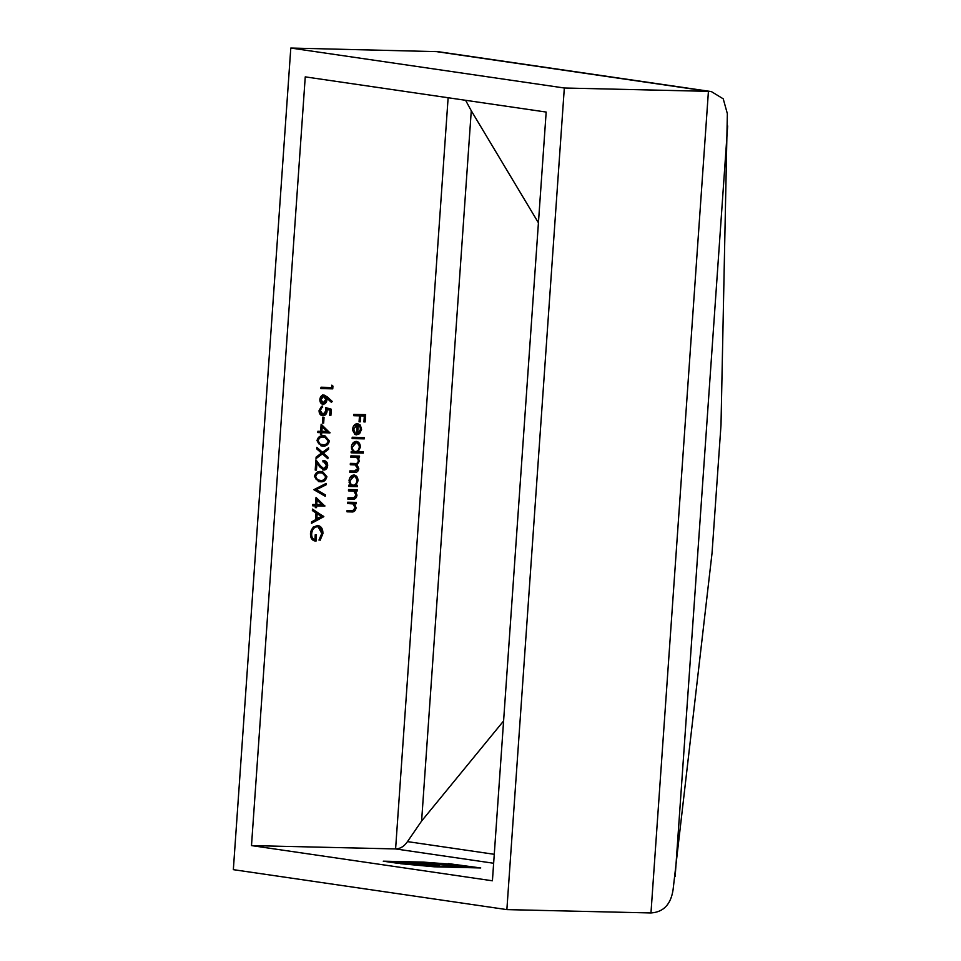 <?xml version="1.0" encoding="UTF-8"?>
<svg xmlns="http://www.w3.org/2000/svg" width="961" height="961" viewBox="0 0 961 961"><rect width="100%" height="100%" fill="white"/><g stroke="black" fill="none" stroke-linecap="round" stroke-linejoin="round"><path stroke-width="1.44" d="M465.58 100.292L471.274 110.743L421.603 821.042L407.476 841.62C404.245 846.365 400.293 848.803 395.596 848.935L251.494 845.596L492.416 880.793L546.172 112.065L305.25 76.868L251.494 845.596M448.367 863.615L480.74 867.963L434.216 866.798L400.569 863.699L436.895 866.486L472.235 867.302L455.19 864.816L427.08 862.654L391.74 861.825L449.039 864.732L461.773 866.462L431.033 863.987L425.363 863.855L439.657 865.945L433.495 865.801L419.2 863.723L397.157 863.206L383.247 861.176L423.357 862.101L448.331 863.999M321.971 415.645L322.884 415.777C320.313 415.476 319.04 413.698 319.076 410.443L322.74 405.95L320.289 410.551L323.016 414.431L325.887 410.876L325.515 407.56L331.329 409.23L330.896 415.38L329.683 415.356L330.031 410.251L326.98 409.374L327.088 411.14C326.668 414.119 325.262 415.657 322.884 415.777L322.391 415.729M321.527 406.323L319.124 410.383L321.503 414.227L323.016 414.431M322.452 423.08L322.848 417.314L324.061 417.338L323.665 423.104L322.452 423.08M320.662 431.321L321.154 424.209L329.971 432.882L321.779 432.69L321.659 434.42L320.445 434.396L320.566 432.666L317.827 432.594L317.923 431.249L320.662 431.321M316.806 447.297L322.5 452.343L328.626 447.766L328.518 449.316L323.401 453.136L327.965 457.172L327.857 458.721L322.391 453.892L316.013 458.637L316.121 457.088L321.491 453.087L316.698 448.859L316.806 447.297M324.073 460.655C326.464 460.956 327.665 462.625 327.689 465.641C327.329 468.403 326.055 469.881 323.845 470.085L319.809 466.95L316.914 463.13L316.421 470.109L315.208 470.073L315.917 459.887L320.409 465.821L323.845 468.74L326.476 465.544L323.989 462.001L324.47 460.703M322.848 461.833L323.989 462.001M315.833 461.136L319.256 465.653L322.367 468.536L323.845 468.74M320.313 481.749L318.908 481.641L314.463 476.428C315.508 472.668 317.707 471.046 321.034 471.563L322.608 471.683L326.908 476.716C325.863 480.524 323.665 482.194 320.313 481.749L318.319 481.533M312.481 509.09L323.809 516.67L311.484 523.325L311.592 521.859L315.532 519.733L316.013 512.934L312.373 510.567L312.481 509.09M352.122 438.588L352.219 437.243L364.363 437.531L364.267 438.877L352.122 438.588M356.279 441.387C358.982 441.808 360.339 443.754 360.339 447.237L358.201 451.634L363.366 451.754L363.27 453.099L351.125 452.811L351.221 451.466L352.711 451.502L351.378 446.985C351.87 443.514 353.504 441.64 356.279 441.387L356.771 441.423M353.9 491.203L348.459 490.867L348.555 489.521L357.216 489.726L357.12 491.071L355.558 491.035L356.975 495.239C356.387 498.254 354.825 499.576 352.303 499.24L347.882 499.131L347.978 497.786L354.032 497.774L355.93 494.987L353.9 491.203L352.062 490.879M353.011 503.888L347.582 503.552L347.666 502.207L356.327 502.411L356.231 503.756L354.669 503.72L356.087 507.925C355.498 510.94 353.936 512.261 351.414 511.925L346.993 511.817L347.089 510.471L353.143 510.459L355.041 507.672L353.011 503.888L351.173 503.564M353.924 475.022C356.639 475.443 357.985 477.389 357.985 480.872L355.918 485.269L357.516 485.305L357.42 486.65L348.771 486.446L348.867 485.101L350.369 485.137L349.023 480.62C349.528 477.149 351.161 475.275 353.924 475.022L354.417 475.058M350.813 457.232L350.909 455.886L359.558 456.091L359.474 457.436L357.96 457.4L359.354 461.22L357.024 464.656L358.825 468.728C358.249 471.467 356.783 472.668 354.453 472.331L349.768 472.223L349.864 470.878L354.549 470.986L357.78 468.463L355.077 464.92L350.297 464.728L350.381 463.382L354.789 463.49C356.627 463.899 357.804 463.058 358.309 460.956C358.033 458.301 356.747 457.088 354.453 457.316L350.813 457.232M353.288 457.148L350.825 457.088M357.468 423.693L360.267 425.026L361.588 429.351L359.57 433.723L356.483 434.84L357.168 425.038L353.708 428.966L355.246 433.039L354.669 434.228L352.627 429.111C353.095 425.699 354.705 423.885 357.468 423.693L357.972 423.741M353.72 415.717L353.816 414.371L365.648 414.647L365.144 421.951L363.931 421.927L364.339 415.969L360.699 415.885L360.279 421.843L359.066 421.807L359.486 415.849L353.72 415.717M317.274 525.379C321.106 525.931 322.992 528.67 322.932 533.583L320.133 540.262L319.352 539.097L321.719 533.511C321.767 529.547 320.265 527.277 317.226 526.724C313.983 527.217 312.133 529.547 311.676 533.715C311.484 536.899 312.565 538.917 314.896 539.758L315.244 534.76L316.457 534.796L316.013 541.139C312.241 540.839 310.391 538.316 310.463 533.571L313.154 527.121L317.875 525.427M316.95 526.688L316.061 526.556C312.818 527.048 310.968 529.379 310.511 533.547L311.676 533.715M315.292 534.76L314.86 540.971L316.013 541.139L315.196 541.067M315.532 504.549L316.037 497.438L324.854 506.111L316.662 505.918L316.529 507.648L315.316 507.624L315.436 505.894L312.709 505.822L312.805 504.477L315.532 504.549M313.839 489.678L326.139 483.419L326.031 484.861L316.349 489.642L325.335 494.855L325.238 496.296L313.839 489.678M322.812 446L321.418 445.88L316.962 440.679C318.019 436.919 320.205 435.297 323.533 435.813L325.106 435.934L329.407 440.967C328.362 444.775 326.163 446.445 322.812 446L320.818 445.784M323.761 395.007L327.088 396.761L332.182 401.362L331.461 402.383L326.956 398.31L326.956 399.86C326.584 402.587 325.311 404.04 323.136 404.233C320.926 403.92 319.821 402.323 319.845 399.464C320.229 396.677 321.539 395.199 323.761 395.007L324.145 395.043M331.629 387.487L331.785 385.181L332.938 386.082L332.746 388.857L320.902 388.58L320.998 387.235L331.629 387.487M711.356 91.583L438 51.654L290.799 48.05L233.343 869.657L506.867 909.611L650.969 912.95C663.546 912.133 670.922 904.337 673.096 889.586L712.041 553.116L721.002 425.002L727.357 113.686L723.237 98.827L711.356 91.583L708.425 91.343L650.969 912.95M290.799 48.05L564.323 88.004L506.867 909.611M564.323 88.004L708.425 91.343L434.901 51.389M421.603 821.042L503.6 720.954M471.274 110.743L538.436 222.82M355.15 502.387L355.065 503.588L356.231 503.756M353.504 503.552L354.729 505.678M355.029 507.768L356.087 507.925M354.549 509.438L350.248 511.757L347.005 511.672M351.846 503.72L347.582 503.408M356.038 489.702L355.954 490.903L357.12 491.071M354.393 490.867L355.618 492.993M355.918 495.083L356.975 495.239M355.426 496.741L351.137 499.071L347.894 498.987M352.735 491.035L348.471 490.723M356.351 485.281L356.267 486.482L357.42 486.65M356.267 486.482L348.783 486.302M353.792 475.022L356.759 479.083M356.927 480.716L357.985 480.872M356.002 483.611L354.753 485.101L355.918 485.269M349.107 482.422L351.594 484.993L353.18 485.209C355.318 485.005 356.567 483.563 356.915 480.872C356.927 478.194 355.894 476.692 353.828 476.368L350.092 480.704C350.056 483.395 351.089 484.897 353.18 485.209M353.3 476.284L349.6 478.218M349.035 480.548L350.092 480.704M358.393 456.067L358.309 457.268L359.474 457.436M356.795 457.232L359.078 458.95M358.297 461.064L359.354 461.22M357.924 462.337L355.858 464.487L357.024 464.656M355.858 464.487L357.276 466.253M357.78 468.572L358.825 468.728M357.384 469.881L353.288 472.163L349.78 472.079M355.077 464.92L350.297 464.583M362.189 451.718L362.105 452.931L363.27 453.099M362.105 452.931L351.137 452.667M356.147 441.387L359.114 445.448M359.27 447.081L360.339 447.237M358.045 450.373L357.036 451.466L358.201 451.634M351.462 448.787L353.948 451.358L355.522 451.574C357.672 451.37 358.909 449.928 359.27 447.237C359.282 444.559 358.249 443.057 356.171 442.733L352.435 447.057C352.411 449.76 353.444 451.262 355.522 451.574M355.654 442.649L351.954 444.583M351.39 446.913L352.435 447.057M363.186 437.495L363.102 438.696L364.267 438.877M363.102 438.696L352.134 438.444M352.663 428.81L353.708 428.966M352.627 430.348L354.08 432.87L355.246 433.039M356.303 423.525L360.267 425.026M359.102 424.858L360.387 427.729M360.531 429.195L361.588 429.351M359.414 432.39L358.405 433.543L359.57 433.723M358.405 433.543L355.318 434.672M353.312 426.408L356.002 424.87L358.225 425.206L357.648 433.519L360.519 429.387L359.907 426.552L358.225 425.206M356.591 433.363L357.648 433.519M364.483 414.623L363.979 421.783L365.144 421.951M360.699 415.885L364.339 415.969M359.534 415.705L359.126 421.663L360.279 421.843M353.732 415.572L359.486 415.849M317.322 525.379L321.767 533.415L322.932 533.583M321.767 533.415L318.968 540.094M310.511 533.547C310.319 536.731 311.4 538.749 313.73 539.589L314.896 539.758M312.445 509.654L323.821 516.477M322.656 516.309L323.809 516.67M322.644 516.501L311.544 522.496M317.178 513.691L316.013 513.522L315.64 518.88L321.515 516.513L317.178 513.691L316.806 519.048M315.977 498.315L323.713 505.666L324.878 505.834M323.713 505.666L324.854 506.111M323.689 505.942L316.662 505.918M315.496 505.75L315.376 507.48L316.529 507.648M312.721 505.69L315.436 505.894M317.058 500.104L315.893 499.936L315.58 504.405L321.887 504.693L317.058 500.104L316.746 504.573M324.914 484.02L326.031 484.861M324.866 484.692L315.196 489.473L316.349 489.642M315.196 489.473L325.335 494.855M324.169 494.687L324.109 495.648M322.019 471.611L325.743 476.548L326.908 476.716M325.743 476.548C324.698 480.356 322.5 482.026 319.148 481.581M316.313 479.599L320.421 480.404C323.004 480.8 324.758 479.587 325.695 476.74L322.367 473.016L319.773 472.74C317.178 472.259 315.424 473.461 314.511 476.332L316.313 479.599L319.256 480.236M322.367 473.016L320.938 472.908C318.343 472.428 316.589 473.629 315.676 476.5L317.478 479.767M318.151 480.14L320.421 480.404M314.511 476.332L315.676 476.5M322.92 460.487C325.298 460.787 326.5 462.457 326.524 465.472L327.689 465.641M326.524 465.472C326.163 468.235 324.89 469.713 322.68 469.917M316.421 470.109L315.256 469.941L315.749 462.962L316.914 463.13M319.256 465.653L320.409 465.821M316.746 448.114L322.5 452.343M327.389 448.691L328.518 449.316M327.353 449.147L322.235 452.967L323.401 453.136M322.235 452.967L327.965 457.172M326.812 457.004L326.752 457.748M316.085 457.544L321.226 453.724L322.391 453.892M324.518 435.862L328.242 440.799L329.407 440.967M328.242 440.799C327.196 444.607 325.01 446.276 321.659 445.832M318.812 443.85L322.92 444.655C325.503 445.051 327.257 443.838 328.194 440.979L324.866 437.267L322.271 436.991C319.689 436.51 317.923 437.711 317.01 440.582L318.812 443.85L321.755 444.487M324.866 437.267L323.437 437.159C320.842 436.678 319.088 437.88 318.175 440.751L319.977 444.018M320.65 444.39L322.92 444.655M317.01 440.582L318.175 440.751M321.094 425.086L328.83 432.438L329.995 432.606M328.83 432.438L329.971 432.882M328.806 432.714L321.779 432.69M320.614 432.522L320.493 434.252L321.659 434.42M317.839 432.45L320.566 432.666M322.187 426.876L321.022 426.708L320.71 431.177L327.016 431.465L322.187 426.876L321.875 431.345M322.896 417.314L322.5 422.936L323.665 423.104M325.551 407.728L331.329 409.23M330.164 409.062L329.731 415.212L330.896 415.38M327.088 411.14L325.923 410.972L325.815 409.206L326.98 409.374M325.923 410.972C325.503 413.939 324.097 415.488 321.719 415.608M321.479 407.128L322.644 407.296M319.124 410.383L320.289 410.551M322.608 394.827L332.182 401.362M326.956 399.86L325.803 399.692L325.791 398.142L326.956 398.31M325.803 399.692C325.419 402.407 324.145 403.872 321.983 404.064M322.956 396.244L319.893 399.392L322.728 402.815M319.893 399.392L321.058 399.56L323.172 402.887L322.007 402.707M323.172 402.887L325.767 399.548L323.629 396.352L321.058 399.56M331.737 385.89L332.938 386.082M331.773 385.914L331.581 388.688L332.746 388.857M331.581 388.688L320.914 388.436M424.738 864.528L424.834 863.218M448.991 865.368L449.039 864.732M456.151 866.329L456.199 865.645M425.303 864.612L425.363 863.855M493.642 863.254L395.596 848.935L448.126 97.746M721.002 425.002L712.041 553.116M727.657 125.915L675.163 876.528M407.476 841.62L494.278 854.305M350.248 511.757L351.414 511.925M349.54 503.456L350.705 503.624M351.137 499.071L352.303 499.24M350.429 490.771L351.594 490.939M353.288 472.163L354.453 472.331M352.495 464.643L353.66 464.812M319.773 472.74L320.938 472.908M322.271 436.991L323.437 437.159M325.923 396.593L327.088 396.761"/></g></svg>
